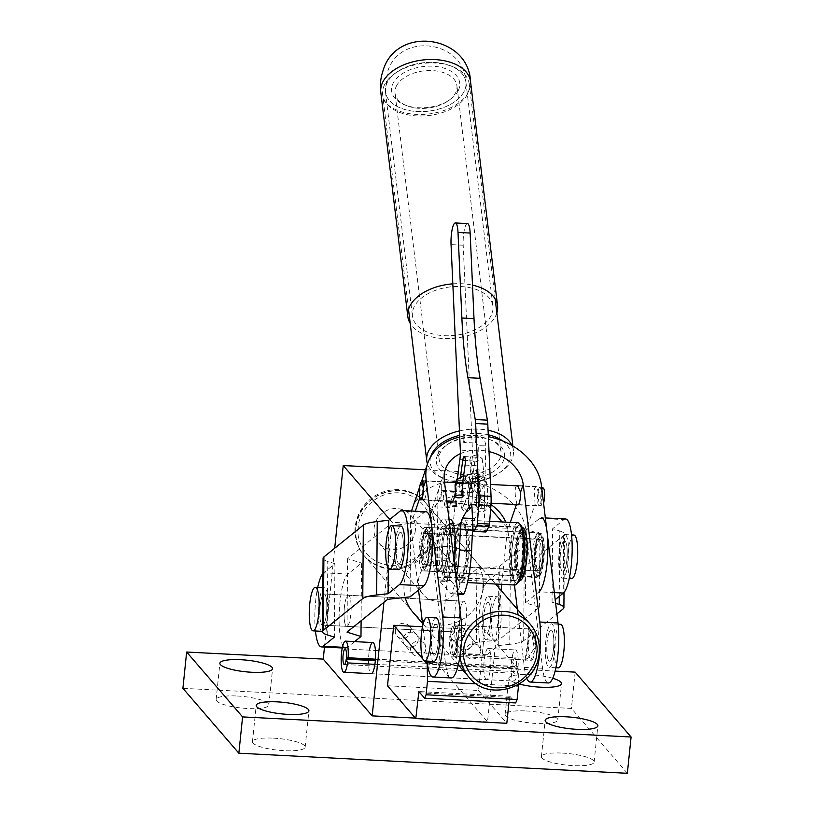 <?xml version="1.0" encoding="UTF-8"?>
<svg xmlns="http://www.w3.org/2000/svg" width="814" height="814" viewBox="0 0 814 814"><rect width="100%" height="100%" fill="white"/><g stroke="black" fill="none" stroke-linecap="round" stroke-linejoin="round"><path stroke-width="0.61" stroke-dasharray="4.07 3.05" d="M344.414 607.122A15.588 3.449 -87 0 0 346.784 626.373A15.588 3.449 -87 0 0 350.773 614.489A15.588 3.449 -87 0 0 348.392 595.248A15.588 3.449 -87 0 0 344.414 607.122M459.747 613.084A15.588 3.449 -87 0 0 462.118 632.336A15.588 3.449 -87 0 0 466.107 620.461A15.588 3.449 -87 0 0 463.736 601.21A15.588 3.449 -87 0 0 459.747 613.084M457.61 642.154A7.794 7.397 139.2 0 0 467.399 649.674A7.794 7.397 139.2 0 0 471.103 637.454A7.794 7.397 139.2 0 0 457.61 642.154A7.794 7.397 -40.8 0 1 471.103 637.454A7.794 7.397 -40.8 0 1 467.399 649.674A7.794 7.397 -40.8 0 1 457.61 642.154M449.989 633.302A7.794 7.397 139.2 0 0 459.768 640.822A7.794 7.397 139.2 0 0 463.471 628.611A7.794 7.397 139.2 0 0 449.989 633.302M402.981 639.326A7.794 7.397 139.2 0 0 412.759 646.845A7.794 7.397 139.2 0 0 416.473 634.625A7.794 7.397 139.2 0 0 402.981 639.326A7.794 7.397 -40.8 0 1 416.473 634.625A7.794 7.397 -40.8 0 1 412.759 646.845A7.794 7.397 -40.8 0 1 402.981 639.326M395.35 630.474A7.794 7.397 139.2 0 0 405.138 638.003A7.794 7.397 139.2 0 0 408.842 625.783A7.794 7.397 139.2 0 0 395.35 630.474M486.558 679.649A15.588 3.449 93 0 1 484.188 660.398A15.588 3.449 93 0 1 488.176 648.524A15.588 3.449 93 0 1 490.547 667.765A15.588 3.449 93 0 1 486.558 679.649L371.225 673.677A15.588 3.449 93 0 1 368.854 654.436A15.588 3.449 93 0 1 369.444 650.183M355.199 526.973A40.517 38.492 139.2 0 0 363.97 555.474A40.517 38.492 139.2 0 0 406.064 566.096A40.517 38.492 139.2 0 0 434.116 531.054A40.517 38.492 139.2 0 0 425.346 502.564A40.517 38.492 139.2 0 0 383.241 491.941A40.517 38.492 139.2 0 0 355.199 526.973M483.272 583.384A40.517 38.492 139.2 0 0 474.287 559.33A40.517 38.492 139.2 0 0 432.193 548.707A40.517 38.492 139.2 0 0 404.151 583.75A40.517 38.492 139.2 0 0 405.158 597.415M363.97 555.474L412.922 612.24A40.517 38.492 139.2 0 0 455.016 622.863A40.517 38.492 139.2 0 0 483.058 587.83M490.669 508.74L458.577 471.52L438.573 665.069L487.525 721.835L501.098 590.425M501.729 584.34L507.519 528.286L502.055 521.937M458.577 471.52L425.508 469.81M389.733 519.464L392.185 522.323L507.519 528.286M383.913 602.35L392.185 522.323M487.525 721.835L415.374 718.101M438.573 665.069L555.117 671.092M324.481 647.059L334.696 548.239M273.412 738.145A26.496 5.83 -174.1 0 1 305.169 747.13A26.496 5.83 -174.1 0 1 284.218 750.671A26.496 5.83 -174.1 0 1 252.462 741.686A26.496 5.83 -174.1 0 1 273.412 738.145M562.362 753.082A26.496 5.83 -174.1 0 1 594.118 762.077A26.496 5.83 -174.1 0 1 573.168 765.618A26.496 5.83 -174.1 0 1 541.412 756.633A26.496 5.83 -174.1 0 1 562.362 753.082M552.726 678.276A26.496 5.83 5.9 0 0 529.782 674.664A26.496 5.83 5.9 0 0 508.831 678.204A26.496 5.83 5.9 0 0 519.342 684.055M526.027 710.948A26.496 5.83 -174.1 0 1 557.783 719.942A26.496 5.83 -174.1 0 1 536.843 723.483A26.496 5.83 -174.1 0 1 505.087 714.499A26.496 5.83 -174.1 0 1 526.027 710.948M237.078 696.011A26.496 5.83 -174.1 0 1 268.834 704.995A26.496 5.83 -174.1 0 1 247.883 708.536A26.496 5.83 -174.1 0 1 216.137 699.552A26.496 5.83 -174.1 0 1 237.078 696.011M627.35 773.3L571.408 708.424L182.906 688.329M575.152 672.13L571.408 708.424M375.427 659.167L518.08 666.554A15.588 3.449 -87 0 0 515.486 649.928A15.588 3.449 -87 0 0 511.507 661.813A15.588 3.449 -87 0 0 513.878 681.064A15.588 3.449 -87 0 0 517.551 671.703L374.898 664.326M375.407 659.442L516.33 666.727A7.794 1.73 93 0 0 515.089 657.712A7.794 1.73 93 0 0 513.095 663.654A7.794 1.73 93 0 0 514.285 673.28A7.794 1.73 93 0 0 516.208 667.938L375.315 660.653M517.551 671.703L516.208 667.938M518.08 666.554L516.33 666.727M480.423 651.78A7.794 7.397 -40.8 0 1 466.931 656.481A7.794 7.397 -40.8 0 1 470.634 644.261A7.794 7.397 -40.8 0 1 480.423 651.78M425.783 648.951A7.794 7.397 -40.8 0 1 412.291 653.652A7.794 7.397 -40.8 0 1 416.005 641.432A7.794 7.397 -40.8 0 1 425.783 648.951M518.467 684.574L518.223 668.782L459.025 665.72M458.089 665.679L427.482 664.092M518.223 668.782L484.778 629.995L422.486 626.77M424.491 660.937L422.914 659.106M515.995 685.907L476.475 683.862M387.505 685.775L478.53 690.476L484.778 629.995M478.53 690.476L506.817 723.29M508.954 702.574L509.879 696.245L515.679 702.92M457.336 644.342L457.102 656.41L453.317 650.294L450.976 636.965L458.709 625.284L460.032 626.373L457.336 644.342L456.695 644.688L456.237 658.404L452.289 652.452L449.654 636.517L454.375 625.071L459.371 624.257L456.695 644.688M527.93 640.944L525.234 658.923L526.546 660.001L534.289 648.32L531.939 634.991L528.164 628.876L527.93 640.944L528.571 640.608L525.885 661.039L530.891 660.215L535.602 648.768L532.966 632.844L529.029 626.892L528.571 640.608M415.374 530.179A21.195 20.136 -40.8 0 1 400.702 548.504A21.195 20.136 -40.8 0 1 378.683 542.948A21.195 20.136 -40.8 0 1 374.094 528.042A21.195 20.136 -40.8 0 1 388.766 509.706A21.195 20.136 -40.8 0 1 410.785 515.272A21.195 20.136 -40.8 0 1 415.374 530.179M459.869 581.786A21.195 20.136 -40.8 0 1 445.197 600.111A21.195 20.136 -40.8 0 1 423.178 594.556A21.195 20.136 -40.8 0 1 418.589 579.649A21.195 20.136 -40.8 0 1 433.262 561.324A21.195 20.136 -40.8 0 1 455.28 566.88A21.195 20.136 -40.8 0 1 459.869 581.786M563.787 541.035A15.588 3.449 93 0 1 564.478 540.771A15.588 3.449 93 0 1 567.185 554.995A15.588 3.449 93 0 1 563.553 571.631A15.588 3.449 93 0 1 562.861 571.896A15.588 3.449 93 0 1 560.154 557.682A15.588 3.449 93 0 1 563.787 541.035M539.509 539.784A15.588 3.449 93 0 1 540.191 539.519A15.588 3.449 93 0 1 542.897 553.734A15.588 3.449 93 0 1 539.275 570.38A15.588 3.449 93 0 1 538.583 570.645A15.588 3.449 93 0 1 535.877 556.43A15.588 3.449 93 0 1 539.509 539.784M487.321 602.726A15.588 3.449 93 0 1 488.013 602.462A15.588 3.449 93 0 1 490.72 616.686A15.588 3.449 93 0 1 487.087 633.333A15.588 3.449 93 0 1 486.406 633.587A15.588 3.449 93 0 1 483.699 619.373A15.588 3.449 93 0 1 487.321 602.726M463.044 601.475A15.588 3.449 93 0 1 463.736 601.21A15.588 3.449 93 0 1 466.442 615.425A15.588 3.449 93 0 1 462.81 632.071A15.588 3.449 93 0 1 462.118 632.336A15.588 3.449 93 0 1 459.411 618.121A15.588 3.449 93 0 1 463.044 601.475M463.207 580.056A37.403 8.293 -87 0 0 454.497 620.003A37.403 8.293 -87 0 0 460.999 654.12A37.403 8.293 -87 0 0 462.647 653.489L476.322 642.46L476.882 569.017L463.207 580.056L487.494 581.308A37.403 8.293 -87 0 0 478.785 621.255A37.403 8.293 -87 0 0 485.276 655.382A37.403 8.293 -87 0 0 486.925 654.751L498.249 645.604L498.819 572.171L510.317 570.899L509.747 644.332A31.166 5.922 -179.6 0 0 523.646 640.76L556.918 613.909M487.494 581.308L498.819 572.171M555.647 603.316L552.055 602.197L555.199 599.664M554.354 592.592L539.102 591.798L525.427 602.828L539.397 607.203L498.779 639.977L476.322 642.46M498.249 645.604L509.747 644.332M559.269 596.377L559.767 530.993L552.625 528.754L563.949 519.617A37.403 8.293 93 0 1 565.598 518.986M559.767 530.993A31.166 5.922 0.4 0 1 564.468 534.157A31.166 5.922 0.4 0 1 563.654 535.49L563.095 608.933M523.646 640.76L524.206 567.317L563.654 535.49M524.206 567.317A31.166 5.922 0.4 0 1 510.317 570.899M545.36 517.938L541.32 517.724A37.403 8.293 93 0 0 539.672 518.365L525.997 529.395L539.957 533.76L499.338 566.534L476.882 569.017M525.427 602.828L525.997 529.395M552.055 602.197L552.625 528.754M539.397 607.203L539.957 533.76M498.779 639.977L499.338 566.534M399.654 563.156A15.588 3.449 -87 0 0 403.276 546.509A15.588 3.449 -87 0 0 400.569 532.295A15.588 3.449 -87 0 0 399.888 532.559A15.588 3.449 -87 0 0 396.255 549.206A15.588 3.449 -87 0 0 398.962 563.42A15.588 3.449 -87 0 0 399.654 563.156M423.931 564.417A15.588 3.449 -87 0 0 427.564 547.771A15.588 3.449 -87 0 0 424.857 533.546A15.588 3.449 -87 0 0 424.165 533.811A15.588 3.449 -87 0 0 420.543 550.457A15.588 3.449 -87 0 0 423.249 564.682A15.588 3.449 -87 0 0 423.931 564.417M323.189 624.847A15.588 3.449 -87 0 0 326.821 608.211A15.588 3.449 -87 0 0 324.114 593.986A15.588 3.449 -87 0 0 323.423 594.251A15.588 3.449 -87 0 0 319.8 610.897A15.588 3.449 -87 0 0 322.507 625.111A15.588 3.449 -87 0 0 323.189 624.847M347.476 626.108A15.588 3.449 -87 0 0 351.099 609.462A15.588 3.449 -87 0 0 348.392 595.248A15.588 3.449 -87 0 0 347.71 595.512A15.588 3.449 -87 0 0 344.078 612.148A15.588 3.449 -87 0 0 346.784 626.373A15.588 3.449 -87 0 0 347.476 626.108M354.639 641.615L347.303 647.527A37.403 8.293 93 0 1 345.655 648.158A37.403 8.293 93 0 1 339.163 614.031A37.403 8.293 93 0 1 347.873 574.084L361.548 563.054L361.101 620.756M322.954 573.443A37.403 8.293 93 0 1 323.596 572.832L334.92 563.695L334.351 637.128M315.456 630.992A37.403 8.293 93 0 1 317.714 587.413M425.987 511.762A37.403 8.293 -87 0 0 424.338 512.393L410.663 523.433L388.197 525.915L347.578 558.689L361.548 563.054M334.92 563.695L327.767 561.457A31.166 5.922 0.4 0 1 323.077 558.282M410.663 523.433L410.093 596.866M388.654 529.853L388.349 568.406M388.197 525.915L387.637 599.348M347.578 558.689L347.018 632.122M561.65 538.837A21.815 4.833 93 0 1 564.794 534.544A21.815 4.833 93 0 1 568.61 549.623A21.815 4.833 93 0 1 565.689 573.839A21.815 4.833 93 0 1 562.545 578.123A21.815 4.833 93 0 1 558.73 563.054A21.815 4.833 93 0 1 561.65 538.837M571.652 578.591A21.815 4.833 93 0 1 567.836 563.522A21.815 4.833 93 0 1 570.756 539.306A21.815 4.833 93 0 1 573.901 535.022M398.646 569.647A21.815 4.833 93 0 1 394.831 554.578A21.815 4.833 93 0 1 397.751 530.352A21.815 4.833 93 0 1 400.895 526.068M398.321 535.358A15.588 3.449 93 0 1 400.569 532.295A15.588 3.449 93 0 1 403.296 543.06A15.588 3.449 93 0 1 401.21 560.358A15.588 3.449 93 0 1 398.962 563.42A15.588 3.449 93 0 1 396.245 552.655A15.588 3.449 93 0 1 398.321 535.358M565.12 568.833A15.588 3.449 -87 0 0 567.195 551.536A15.588 3.449 -87 0 0 564.478 540.771A15.588 3.449 -87 0 0 562.22 543.833A15.588 3.449 -87 0 0 560.144 561.131A15.588 3.449 -87 0 0 562.861 571.896A15.588 3.449 -87 0 0 565.12 568.833M485.185 600.529A21.815 4.833 93 0 1 488.339 596.245A21.815 4.833 93 0 1 492.144 611.314A21.815 4.833 93 0 1 489.234 635.531A21.815 4.833 93 0 1 486.08 639.814A21.815 4.833 93 0 1 482.275 624.745A21.815 4.833 93 0 1 485.185 600.529M494.291 600.997A21.815 4.833 93 0 1 497.446 596.713A21.815 4.833 93 0 1 501.251 611.782A21.815 4.833 93 0 1 498.341 635.999A21.815 4.833 93 0 1 495.187 640.282A21.815 4.833 93 0 1 491.381 625.213A21.815 4.833 93 0 1 494.291 600.997M322.181 631.338A21.815 4.833 93 0 1 318.376 616.269A21.815 4.833 93 0 1 321.286 592.053A21.815 4.833 93 0 1 324.44 587.759A21.815 4.833 93 0 1 328.246 602.838A21.815 4.833 93 0 1 325.335 627.055A21.815 4.833 93 0 1 322.507 631.308M321.866 597.049A15.588 3.449 93 0 1 324.114 593.986A15.588 3.449 93 0 1 326.831 604.751A15.588 3.449 93 0 1 324.755 622.049A15.588 3.449 93 0 1 322.507 625.111A15.588 3.449 93 0 1 319.78 614.346A15.588 3.449 93 0 1 321.866 597.049M488.654 630.535A15.588 3.449 -87 0 0 490.73 613.227A15.588 3.449 -87 0 0 488.013 602.462A15.588 3.449 -87 0 0 485.765 605.524A15.588 3.449 -87 0 0 483.679 622.822A15.588 3.449 -87 0 0 486.406 633.587A15.588 3.449 -87 0 0 488.654 630.535M540.242 573.992A20.574 4.558 93 0 1 539.387 575.142A20.574 4.558 93 0 1 534.737 561.345A20.574 4.558 93 0 1 538.532 536.172A20.574 4.558 93 0 1 541.452 535.124A20.574 4.558 93 0 1 544.017 553.428A20.574 4.558 93 0 1 540.242 573.992M536.64 534.36A22.436 4.976 -87 0 0 532.468 559.33A22.436 4.976 -87 0 0 536.406 577.401A22.436 4.976 -87 0 0 537.566 576.872A22.436 4.976 -87 0 0 538.502 575.62A22.436 4.976 -87 0 0 542.623 553.184A22.436 4.976 -87 0 0 539.824 533.221A22.436 4.976 -87 0 0 538.726 532.58A22.436 4.976 -87 0 0 536.64 534.36M540.13 571.408A17.766 3.938 -87 0 0 543.406 549.674A17.766 3.938 -87 0 0 539.387 537.759A17.766 3.938 -87 0 0 538.654 538.746A17.766 3.938 -87 0 0 535.388 556.501A17.766 3.938 -87 0 0 537.596 572.313A17.766 3.938 -87 0 0 540.13 571.408M536.904 540.374A15.893 3.521 93 0 1 537.566 539.489A15.893 3.521 93 0 1 538.39 539.112A15.893 3.521 93 0 1 541.178 551.912A15.893 3.521 93 0 1 538.227 569.596A15.893 3.521 93 0 1 536.741 570.858A15.893 3.521 93 0 1 535.968 570.4A15.893 3.521 93 0 1 533.984 556.257A15.893 3.521 93 0 1 536.904 540.374M424.44 530.84A19.943 4.416 -87 0 0 420.777 550.773A19.943 4.416 -87 0 0 423.26 568.528A19.943 4.416 -87 0 0 426.088 567.511A19.943 4.416 -87 0 0 429.782 543.111A19.943 4.416 -87 0 0 425.264 529.731A19.943 4.416 -87 0 0 424.44 530.84M427.991 569.332A21.815 4.833 93 0 1 425.956 571.062A21.815 4.833 93 0 1 424.888 570.431A21.815 4.833 93 0 1 422.171 551.017A21.815 4.833 93 0 1 426.18 529.212A21.815 4.833 93 0 1 427.085 528.001A21.815 4.833 93 0 1 428.215 527.482A21.815 4.833 93 0 1 432.041 545.054A21.815 4.833 93 0 1 427.991 569.332M424.532 532.844A17.766 3.938 93 0 1 427.055 531.949A17.766 3.938 93 0 1 429.263 547.751A17.766 3.938 93 0 1 426.007 565.506A17.766 3.938 93 0 1 425.264 566.503A17.766 3.938 93 0 1 421.245 554.588A17.766 3.938 93 0 1 424.532 532.844M427.747 563.888A15.893 3.521 -87 0 0 430.667 547.995A15.893 3.521 -87 0 0 428.683 533.852A15.893 3.521 -87 0 0 427.91 533.394A15.893 3.521 -87 0 0 426.424 534.656A15.893 3.521 -87 0 0 423.473 552.35A15.893 3.521 -87 0 0 426.261 565.15A15.893 3.521 -87 0 0 427.085 564.774A15.893 3.521 -87 0 0 427.747 563.888M521.489 534.147A21.815 4.833 -87 0 0 517.429 558.424A21.815 4.833 -87 0 0 521.265 575.986A21.815 4.833 -87 0 0 523.3 574.257A21.815 4.833 -87 0 0 527.35 549.979A21.815 4.833 -87 0 0 523.514 532.417A21.815 4.833 -87 0 0 521.489 534.147M523.321 574.826A22.436 4.976 93 0 1 521.235 576.607A22.436 4.976 93 0 1 517.297 558.546A22.436 4.976 93 0 1 521.459 533.567A22.436 4.976 93 0 1 523.555 531.786A22.436 4.976 93 0 1 527.492 549.857A22.436 4.976 93 0 1 523.321 574.826M459.279 524.491A28.826 6.39 93 0 1 463.37 523.036A28.826 6.39 93 0 1 466.961 548.687A28.826 6.39 93 0 1 461.67 577.502A28.826 6.39 93 0 1 460.47 579.11A28.826 6.39 93 0 1 453.947 559.767A28.826 6.39 93 0 1 459.279 524.491M463.41 575.874A26.964 5.973 -87 0 0 468.365 548.931A26.964 5.973 -87 0 0 465.008 524.938A26.964 5.973 -87 0 0 463.685 524.165A26.964 5.973 -87 0 0 461.172 526.312A26.964 5.973 -87 0 0 456.166 556.308A26.964 5.973 -87 0 0 460.897 578.021A26.964 5.973 -87 0 0 462.291 577.38A26.964 5.973 -87 0 0 463.41 575.874M459.259 524.063A29.294 6.492 -87 0 0 453.876 553.347A29.294 6.492 -87 0 0 457.529 579.415A29.294 6.492 -87 0 0 461.691 577.93A29.294 6.492 -87 0 0 467.104 542.083A29.294 6.492 -87 0 0 460.47 522.425A29.294 6.492 -87 0 0 459.259 524.063M463.583 579.741A31.166 6.909 93 0 1 460.683 582.214A31.166 6.909 93 0 1 459.157 581.318A31.166 6.909 93 0 1 455.28 553.591A31.166 6.909 93 0 1 460.999 522.435A31.166 6.909 93 0 1 462.291 520.695A31.166 6.909 93 0 1 463.909 519.963A31.166 6.909 93 0 1 469.373 545.065A31.166 6.909 93 0 1 463.583 579.741M518.142 582.549A29.294 6.492 93 0 1 511.507 562.901A29.294 6.492 93 0 1 516.921 527.045A29.294 6.492 93 0 1 521.092 525.569M517.928 522.761A31.166 6.909 -87 0 0 515.028 525.234A31.166 6.909 -87 0 0 509.238 559.92A31.166 6.909 -87 0 0 514.713 585.012M519.342 580.484A28.826 6.39 -87 0 0 524.664 545.207A28.826 6.39 -87 0 0 518.142 525.864A28.826 6.39 -87 0 0 516.941 527.472A28.826 6.39 -87 0 0 511.65 556.288A28.826 6.39 -87 0 0 515.242 581.949A28.826 6.39 -87 0 0 519.342 580.484M515.201 529.1A26.964 5.973 93 0 1 516.32 527.594A26.964 5.973 93 0 1 517.714 526.963A26.964 5.973 93 0 1 522.446 548.667A26.964 5.973 93 0 1 517.439 578.673A26.964 5.973 93 0 1 514.926 580.809A26.964 5.973 93 0 1 513.603 580.036A26.964 5.973 93 0 1 510.256 556.043A26.964 5.973 93 0 1 515.201 529.1M441.269 527.991A24.003 5.322 93 0 1 444.678 526.78A24.003 5.322 93 0 1 447.669 548.137A24.003 5.322 93 0 1 443.254 572.12A24.003 5.322 93 0 1 442.267 573.463A24.003 5.322 93 0 1 436.833 557.356A24.003 5.322 93 0 1 441.269 527.991M445.004 570.492A22.131 4.904 -87 0 0 449.063 548.382A22.131 4.904 -87 0 0 446.306 528.683A22.131 4.904 -87 0 0 445.227 528.052A22.131 4.904 -87 0 0 443.162 529.802A22.131 4.904 -87 0 0 439.051 554.436A22.131 4.904 -87 0 0 442.938 572.252A22.131 4.904 -87 0 0 444.088 571.733A22.131 4.904 -87 0 0 445.004 570.492M522.171 576.2A24.003 5.322 -87 0 0 526.607 546.835A24.003 5.322 -87 0 0 521.174 530.738A24.003 5.322 -87 0 0 520.177 532.071A24.003 5.322 -87 0 0 515.771 556.064A24.003 5.322 -87 0 0 518.762 577.411A24.003 5.322 -87 0 0 522.171 576.2M518.437 533.699A22.131 4.904 93 0 1 519.352 532.468A22.131 4.904 93 0 1 520.502 531.949A22.131 4.904 93 0 1 524.379 549.765A22.131 4.904 93 0 1 520.278 574.389A22.131 4.904 93 0 1 518.213 576.139A22.131 4.904 93 0 1 517.134 575.508A22.131 4.904 93 0 1 514.377 555.82A22.131 4.904 93 0 1 518.437 533.699M449.43 574.725A26.496 5.871 93 0 1 446.967 576.831A26.496 5.871 93 0 1 442.317 555.494A26.496 5.871 93 0 1 447.232 526.017A26.496 5.871 93 0 1 449.704 523.911A26.496 5.871 93 0 1 454.354 545.248A26.496 5.871 93 0 1 449.43 574.725M519.81 580.596A26.496 5.871 93 0 1 515.16 559.269A26.496 5.871 93 0 1 520.075 529.782A26.496 5.871 93 0 1 522.547 527.686M443.559 578.713A31.166 6.909 93 0 1 440.649 581.186A31.166 6.909 93 0 1 435.185 556.084A31.166 6.909 93 0 1 440.964 521.408A31.166 6.909 93 0 1 443.874 518.935A31.166 6.909 93 0 1 449.348 544.027A31.166 6.909 93 0 1 443.559 578.713M454.161 562.128A31.166 6.909 93 0 1 449.623 579.019A31.166 6.909 93 0 1 446.723 581.501A31.166 6.909 93 0 1 441.249 556.4A31.166 6.909 93 0 1 447.039 521.713A31.166 6.909 93 0 1 449.939 519.24M380.81 92.399A45.197 27.147 173.1 0 0 380.85 92.745A45.197 27.147 173.1 0 0 416.361 114.387A45.197 27.147 173.1 0 0 469.647 89.398A45.197 27.147 173.1 0 0 470.584 81.939L470.563 81.746M496.855 312.932A45.197 27.147 -6.9 0 1 443.365 338.522A45.197 27.147 -6.9 0 1 410.205 323.372M452.818 283.852A45.197 27.147 -6.9 0 1 462.006 283.74A45.197 27.147 -6.9 0 1 472.496 285.134M465.099 89.143A40.517 24.339 173.1 0 0 465.944 82.458A40.517 24.339 173.1 0 0 465.903 82.143A40.517 24.339 173.1 0 0 434.035 62.434A40.517 24.339 173.1 0 0 386.263 84.839A40.517 24.339 173.1 0 0 385.449 91.84A40.517 24.339 173.1 0 0 385.49 92.155A40.517 24.339 173.1 0 0 417.328 111.549A40.517 24.339 173.1 0 0 465.099 89.143M444.332 335.694A40.517 24.339 173.1 0 0 492.908 306.288A40.517 24.339 173.1 0 0 461.039 286.569A40.517 24.339 173.1 0 0 412.454 315.985A40.517 24.339 173.1 0 0 444.332 335.694M437.759 454.538A34.28 20.594 -6.9 0 1 446.072 445.431A34.28 20.594 -6.9 0 1 491.005 440.018A34.28 20.594 -6.9 0 1 503.032 461.63A34.28 20.594 -6.9 0 1 460.419 478.632A34.28 20.594 -6.9 0 1 437.759 454.538M499.765 458.842A31.166 18.722 173.1 0 0 501.037 451.882A31.166 18.722 173.1 0 0 488.838 439.184A31.166 18.722 173.1 0 0 447.985 444.108A31.166 18.722 173.1 0 0 440.425 452.391A31.166 18.722 173.1 0 0 439.153 459.34A31.166 18.722 173.1 0 0 466.615 474.572A31.166 18.722 173.1 0 0 499.765 458.842M458.313 90.537A34.28 20.594 173.1 0 0 435.653 66.443A34.28 20.594 173.1 0 0 393.04 83.445A34.28 20.594 173.1 0 0 405.067 105.057A34.28 20.594 173.1 0 0 449.989 99.644A34.28 20.594 173.1 0 0 458.313 90.537M396.306 86.243A31.166 18.722 -6.9 0 1 429.446 70.513A31.166 18.722 -6.9 0 1 456.919 85.735A31.166 18.722 -6.9 0 1 455.647 92.694A31.166 18.722 -6.9 0 1 448.076 100.967A31.166 18.722 -6.9 0 1 407.234 105.891A31.166 18.722 -6.9 0 1 395.034 93.193A31.166 18.722 -6.9 0 1 396.306 86.243M430.677 456.858A40.517 24.339 173.1 0 0 446.031 479.436A40.517 24.339 173.1 0 0 499.124 473.036A40.517 24.339 173.1 0 0 508.964 462.281A40.517 24.339 173.1 0 0 502.635 440.934M512.016 445.523A43.63 26.211 -6.9 0 1 513.41 450.396A43.63 26.211 -6.9 0 1 511.63 460.124A43.63 26.211 -6.9 0 1 501.037 471.713A43.63 26.211 -6.9 0 1 443.854 478.612A43.63 26.211 -6.9 0 1 427.482 463.99M464.245 91.188A40.517 24.339 -6.9 0 1 413.888 111.274A40.517 24.339 -6.9 0 1 387.108 82.794A40.517 24.339 -6.9 0 1 396.937 72.039A40.517 24.339 -6.9 0 1 450.04 65.639A40.517 24.339 -6.9 0 1 464.245 91.188M384.442 84.951A43.63 26.211 173.1 0 0 382.651 94.689A43.63 26.211 173.1 0 0 421.113 116.005A43.63 26.211 173.1 0 0 467.511 93.976A43.63 26.211 173.1 0 0 469.302 84.249A43.63 26.211 173.1 0 0 452.208 66.473A43.63 26.211 173.1 0 0 395.024 73.362A43.63 26.211 173.1 0 0 384.442 84.951M488.268 434.798A40.517 24.339 173.1 0 0 459.656 435.337M459.452 430.901A43.63 26.211 -6.9 0 1 488.064 430.27M449.45 575.152A26.964 5.973 -87 0 0 454.456 545.156A26.964 5.973 -87 0 0 449.725 523.443A26.964 5.973 -87 0 0 447.212 525.59A26.964 5.973 -87 0 0 442.206 555.586A26.964 5.973 -87 0 0 446.937 577.299A26.964 5.973 -87 0 0 449.45 575.152M459.35 526.21A26.964 5.973 93 0 1 461.864 524.074A26.964 5.973 93 0 1 466.595 545.777A26.964 5.973 93 0 1 461.589 575.783A26.964 5.973 93 0 1 459.076 577.92A26.964 5.973 93 0 1 454.344 556.216A26.964 5.973 93 0 1 459.35 526.21M467.47 223.575A15.588 3.449 -87 0 0 466.015 224.806A15.588 3.449 -87 0 0 463.186 245.218L472.466 450.753L460.317 450.122M471.682 484.157A6.237 1.384 -87 0 0 472.527 492.714A6.237 1.384 -87 0 0 473.107 492.216A6.237 1.384 -87 0 0 474.013 488.817L477.218 465.73A6.237 1.384 -87 0 0 476.373 457.173A6.237 1.384 -87 0 0 474.888 461.07L471.682 484.157L459.534 483.526A6.237 1.384 -87 0 0 460.378 492.083A6.237 1.384 -87 0 0 460.968 491.595A6.237 1.384 -87 0 0 461.874 488.197L462.403 484.371M451.414 502.889L462.759 503.469A18.702 4.141 -87 0 0 463.146 503.581A18.702 4.141 -87 0 0 464.896 502.096A18.702 4.141 -87 0 0 467.623 491.9L455.474 491.269L457.203 478.836M455.352 492.134A18.702 4.141 -87 0 0 455.474 491.269M462.759 503.469A49.868 11.05 -87 0 0 461.711 503.184A49.868 11.05 -87 0 0 457.448 506.491L445.309 505.87A49.868 11.05 93 0 1 447.11 503.622M445.309 505.87A3.114 0.692 93 0 1 445.044 506.074A3.114 0.692 93 0 1 444.566 504.853L442.969 491.636L455.107 492.267L456.705 505.484A3.114 0.692 -87 0 0 457.183 506.705A3.114 0.692 -87 0 0 457.448 506.491M456.115 578.337A49.868 11.05 93 0 1 452.014 592.877A6.237 1.384 93 0 1 451.231 593.782A6.237 1.384 93 0 1 450.946 593.63L438.4 579.904A6.237 1.384 93 0 1 437.678 577.187A49.888 11.06 93 0 1 437.016 557.763L437.83 506.868A6.237 1.384 93 0 1 438.644 500.997L442.033 491.046A3.114 0.692 93 0 1 442.49 490.415A3.114 0.692 93 0 1 442.969 491.636M460.521 476.424L459.534 483.526M437.016 557.763L449.165 558.384L449.969 507.498A6.237 1.384 93 0 1 450.783 501.628L454.171 491.676A3.114 0.692 93 0 1 454.629 491.035A3.114 0.692 93 0 1 455.107 492.267M449.165 558.384A49.888 11.06 -87 0 0 449.827 577.808L437.678 577.187M463.37 594.413A6.237 1.384 93 0 1 463.085 594.251L450.539 580.524A6.237 1.384 93 0 1 449.827 577.808M485.663 532.02A3.114 0.692 93 0 1 485.134 530.118L484.157 508.445A6.237 1.384 -87 0 0 483.078 504.649A6.237 1.384 -87 0 0 482.499 505.148L474.786 518.62A12.464 2.768 -87 0 0 472.853 526.332M459.869 459.645L472.008 460.276L467.623 491.9M472.008 460.276A12.464 2.768 -87 0 0 472.466 450.753M480.046 495.716L477.248 495.105L481.735 494.861L484.534 495.482L480.046 495.716M463.797 442.419A3.744 0.824 93 0 1 463.146 439.407A3.744 0.824 93 0 1 463.838 435.246A3.744 0.824 93 0 1 464.184 434.951A3.744 0.824 93 0 1 464.845 437.963A3.744 0.824 93 0 1 464.143 442.124A3.744 0.824 93 0 1 463.797 442.419L475.936 443.05A3.744 0.824 93 0 1 475.284 440.038A3.744 0.824 93 0 1 475.976 435.877A3.744 0.824 93 0 1 476.221 435.602A3.744 0.824 93 0 1 476.322 435.582A3.744 0.824 93 0 1 476.984 438.593A3.744 0.824 93 0 1 476.292 442.755A3.744 0.824 93 0 1 476.048 443.019A3.744 0.824 93 0 1 475.936 443.05L478.317 445.726L485.795 445.899L478.317 445.726L477.248 495.105C475.05 519.993 483.129 505.596 479.527 484.615C476.109 463.278 466.524 493.803 469.24 506.216C471.815 519.312 475.162 478.724 468.121 477.096C461.202 474.735 459.025 516.605 463.135 506.827L466.921 510.48L469.983 508.943L470.421 507.203L466.646 503.551L463.583 505.087L463.135 506.827M463.319 505.636L463.247 505.809C465.252 504.12 467.094 504.222 468.772 506.115C468.956 506.99 467.572 503.927 469.088 491.839C471.55 479.192 472.669 481.145 472.547 480.636L470.075 480.514L471.184 483.384C473.728 494.709 471.448 507.529 471.194 506.216C473.199 504.548 475.04 504.649 476.719 506.522L476.597 495.858C478.937 479.456 480.85 481.379 480.484 481.043L478.011 480.921L479.09 483.638L480.138 500.976L479.131 506.634C481.135 504.965 482.977 505.067 484.666 506.939L484.534 495.482C484.279 511.446 485.286 513.125 487.566 500.508C488.766 487.444 484.737 471.733 480.484 479.934C476.628 485.887 475.213 505.067 476.912 508.119C478.449 512.505 480.972 497.659 479.151 486.212C476.516 474.348 473.402 474.725 469.82 487.332C467.684 502.696 467.877 509.32 470.421 507.203M424.704 499.002A9.351 2.076 93 0 1 423.84 499.745A9.351 2.076 93 0 1 423.707 499.715A9.351 2.076 93 0 1 422.191 491.931A9.351 2.076 93 0 1 423.931 481.807A9.351 2.076 93 0 1 424.674 481.074A9.351 2.076 93 0 1 424.796 481.064A9.351 2.076 93 0 1 426.444 488.593A9.351 2.076 93 0 1 424.704 499.002M539.265 487.769A9.351 2.076 -87 0 0 537.535 498.178A9.351 2.076 -87 0 0 539.173 505.708A9.351 2.076 -87 0 0 539.295 505.698A9.351 2.076 -87 0 0 540.038 504.965A9.351 2.076 -87 0 0 541.778 494.841A9.351 2.076 -87 0 0 540.262 487.057A9.351 2.076 -87 0 0 540.14 487.026A9.351 2.076 -87 0 0 539.265 487.769M543.243 488.044A8.516 1.882 -87 0 0 542.338 488.695A8.516 1.882 -87 0 0 540.75 498.422A8.516 1.882 -87 0 0 542.368 505.016A8.516 1.882 -87 0 0 543.04 504.354A8.516 1.882 -87 0 0 543.569 503.093M476.394 477.299L483.994 473.809L478.968 469.749L472.741 471.286L471.621 474.572L476.394 477.299M474.593 462.362L482.153 458.536L477.167 454.802L470.95 456.44L469.831 459.737L474.593 462.362M523.26 571.459A21.815 4.833 93 0 1 520.054 575.925A21.815 4.833 93 0 1 516.249 560.999A21.815 4.833 93 0 1 519.088 536.823A21.815 4.833 93 0 1 522.303 532.346A21.815 4.833 93 0 1 526.109 547.273A21.815 4.833 93 0 1 523.26 571.459M537.301 537.759A21.815 4.833 -87 0 0 534.452 561.945A21.815 4.833 -87 0 0 538.258 576.872A21.815 4.833 -87 0 0 541.473 572.395A21.815 4.833 -87 0 0 544.322 548.219A21.815 4.833 -87 0 0 540.516 533.292A21.815 4.833 -87 0 0 537.301 537.759M421.967 531.796A21.815 4.833 -87 0 0 419.118 555.972A21.815 4.833 -87 0 0 422.924 570.899A21.815 4.833 -87 0 0 426.139 566.432A21.815 4.833 -87 0 0 428.988 542.256A21.815 4.833 -87 0 0 425.173 527.33A21.815 4.833 -87 0 0 421.967 531.796M440.171 532.743A21.815 4.833 -87 0 0 437.332 556.918A21.815 4.833 -87 0 0 441.137 571.845A21.815 4.833 -87 0 0 444.352 567.378A21.815 4.833 -87 0 0 447.191 543.192A21.815 4.833 -87 0 0 443.386 528.266A21.815 4.833 -87 0 0 440.171 532.743M533.577 657.051A15.588 3.449 93 0 1 531.277 660.246A15.588 3.449 93 0 1 528.561 649.582A15.588 3.449 93 0 1 530.596 632.315A15.588 3.449 93 0 1 532.895 629.12A15.588 3.449 93 0 1 535.612 639.784A15.588 3.449 93 0 1 533.577 657.051M548.809 633.261A15.588 3.449 -87 0 0 546.774 650.528A15.588 3.449 -87 0 0 549.491 661.192A15.588 3.449 -87 0 0 551.79 657.997A15.588 3.449 -87 0 0 553.825 640.73A15.588 3.449 -87 0 0 551.098 630.067A15.588 3.449 -87 0 0 548.809 633.261M433.475 627.289A15.588 3.449 -87 0 0 431.44 644.566A15.588 3.449 -87 0 0 434.157 655.229A15.588 3.449 -87 0 0 436.446 652.034A15.588 3.449 -87 0 0 438.481 634.757A15.588 3.449 -87 0 0 435.765 624.094A15.588 3.449 -87 0 0 433.475 627.289M451.678 628.235A15.588 3.449 -87 0 0 449.654 645.502A15.588 3.449 -87 0 0 452.37 656.165A15.588 3.449 -87 0 0 454.66 652.97A15.588 3.449 -87 0 0 456.695 635.703A15.588 3.449 -87 0 0 453.978 625.04A15.588 3.449 -87 0 0 451.678 628.235M444.312 480.382L441.676 488.115A9.666 2.137 93 0 1 440.415 498.86A9.666 2.137 93 0 1 438.99 500.834A9.666 2.137 93 0 1 437.901 499.206L428.886 525.722L445.462 663.278A37.403 8.293 -87 0 0 451.241 677.95M419.393 493.762L422.09 481.644M441.676 488.115C441.819 481.522 441.453 480.016 440.588 483.618C438.41 488.97 437.525 494.159 437.901 499.206M412.281 508.689A59.219 45.492 -161.2 0 1 462.678 480.759A59.219 45.492 -161.2 0 1 526.017 530.748L542.592 668.294A37.403 8.293 -87 0 0 548.361 682.977M526.79 678.245A37.403 8.293 93 0 1 524.379 667.358L518.07 615.018M541.432 485.409L538.807 493.142A9.666 2.137 93 0 1 537.545 503.876A9.666 2.137 93 0 1 536.121 505.86A9.666 2.137 93 0 1 535.032 504.232L526.017 530.748M516.585 485.816L515.476 487.494C514.814 492.918 515.262 498.178 516.819 503.286A9.666 2.137 -87 0 0 517.389 504.578M538.807 493.142L536.161 486.518L534.34 488.471L535.032 504.232M422.741 480.647L441.402 481.613L440.588 483.618M460.348 453.693A40.517 31.125 -161.2 0 1 479.894 450.264A40.517 31.125 -161.2 0 1 489.031 451.587M469.831 459.737L471.621 474.572M490.974 504.599A40.517 31.125 18.8 0 0 464.468 495.604A40.517 31.125 18.8 0 0 429.985 514.713A40.517 31.125 18.8 0 0 428.886 525.722M459.727 436.986A59.219 45.492 -161.2 0 1 478.103 435.419A59.219 45.492 -161.2 0 1 488.359 436.68M418.538 590.048L410.673 524.776A59.219 45.492 -161.2 0 1 411.579 511.019M514.448 585.001L507.804 529.802A40.517 31.125 18.8 0 0 505.759 522.13M427.106 661.1L422.792 625.356M436.09 617.877A21.815 4.833 -87 0 0 432.112 624.949A21.815 4.833 -87 0 0 430.097 648.331A21.815 4.833 -87 0 0 433.831 661.446M547.395 657.101A15.588 3.449 -87 0 0 549.491 661.192A15.588 3.449 -87 0 0 553.235 651.353A15.588 3.449 -87 0 0 553.194 634.147A15.588 3.449 -87 0 0 551.098 630.067A15.588 3.449 -87 0 0 547.364 639.906A15.588 3.449 -87 0 0 547.395 657.101M432.061 651.139A15.588 3.449 -87 0 0 434.157 655.229A15.588 3.449 -87 0 0 437.891 645.38A15.588 3.449 -87 0 0 437.861 628.184A15.588 3.449 -87 0 0 435.765 624.094A15.588 3.449 -87 0 0 432.031 633.943A15.588 3.449 -87 0 0 432.061 651.139M560.531 624.307A21.815 4.833 -87 0 0 555.29 638.084A21.815 4.833 -87 0 0 555.341 662.169A21.815 4.833 -87 0 0 558.282 667.887M546.235 661.701A21.815 4.833 -87 0 0 549.175 667.419A21.815 4.833 -87 0 0 554.405 653.642A21.815 4.833 -87 0 0 554.354 629.558A21.815 4.833 -87 0 0 551.424 623.839A21.815 4.833 -87 0 0 546.194 637.616A21.815 4.833 -87 0 0 546.235 661.701M419.993 692.806L509.483 697.425M509.961 696.285L418.935 691.574M358.313 527.228C355.749 537.759 364.072 563.512 390.985 565.394C417.989 566.3 431.522 541.686 431.155 530.993C433.72 520.451 425.386 494.709 398.484 492.816C371.469 491.921 357.946 516.534 358.313 527.228M355.911 527.808A40.517 38.492 139.2 0 0 364.682 556.308A40.517 38.492 139.2 0 0 406.776 566.92A40.517 38.492 139.2 0 0 434.829 531.888A40.517 38.492 139.2 0 0 426.058 503.388A40.517 38.492 139.2 0 0 383.954 492.765A40.517 38.492 139.2 0 0 355.911 527.808M530.311 624.297A40.517 38.492 -40.8 0 1 539.082 652.797A40.517 38.492 -40.8 0 1 511.039 687.83A40.517 38.492 -40.8 0 1 468.935 677.217M460.052 655.484A40.517 38.492 -40.8 0 1 460.164 648.717A40.517 38.492 -40.8 0 1 461.385 642.226M535.602 648.768L534.289 648.32M449.654 636.517L450.976 636.965M486.925 654.751L462.647 653.489M539.672 518.365L563.949 519.617M424.338 512.393L400.05 511.141M323.596 572.832L347.873 574.084M347.303 647.527L342.429 647.272M327.208 634.889L327.767 561.457M474.888 461.07L465.313 460.571M465.079 465.109L477.218 465.73M461.874 488.197L474.013 488.817M438.644 500.997L450.783 501.628M454.171 491.676L442.033 491.046M449.969 507.498L437.83 506.868M450.539 580.524L438.4 579.904M450.946 593.63L463.085 594.251M452.014 592.877L457.895 593.182M472.496 518.508L474.786 518.62M471.469 504.578L482.499 505.148M472.995 529.497L485.134 530.118M484.157 508.445L472.008 507.814M456.705 505.484L444.566 504.853M463.186 245.218L451.048 244.587M477.818 482.478A3.744 3.368 -148.9 0 1 481.318 479.202A3.744 3.368 -148.9 0 1 484.656 484.595A3.744 3.368 -148.9 0 1 477.818 482.478M475.946 481.43A3.744 0.824 93 0 1 476.628 476.597A3.744 0.824 93 0 1 476.973 476.302A3.744 0.824 93 0 1 477.625 478.642A3.744 0.824 93 0 1 476.943 483.475A3.744 0.824 93 0 1 476.587 483.77A3.744 0.824 93 0 1 475.946 481.43M464.804 482.844A3.744 0.824 93 0 1 464.784 482.875A3.744 0.824 93 0 1 464.448 483.14A3.744 0.824 93 0 1 463.797 480.128A3.744 0.824 93 0 1 464.489 475.966A3.744 0.824 93 0 1 464.509 475.946A3.744 0.824 93 0 1 464.835 475.671A3.744 0.824 93 0 1 465.496 478.683A3.744 0.824 93 0 1 464.804 482.844M463.573 505.087L478.256 480.738L477.879 482.254L478.836 484.198L464.448 483.14L462.739 483.903L462.545 484.727A3.744 1.394 -2.3 0 1 462.444 485.063A3.744 1.394 -2.3 0 1 457.967 486.263A3.744 1.394 -2.3 0 1 455.067 485.022M427.248 662.331L445.462 663.278M542.592 668.294L524.379 667.358M410.673 524.776L415.293 511.212M516.819 503.286L516.402 504.527M510.327 522.364L507.804 529.802M462.118 632.336L322.507 625.111L462.118 632.336M451.668 638.787L466.931 656.481M397.039 635.958L412.291 653.652M488.176 648.524L515.486 649.928M474.287 559.33L425.346 502.564M408.842 625.783L424.094 643.477M463.471 628.611L478.734 646.306M463.736 601.21L324.114 593.986L463.736 601.21M305.169 747.13L308.913 710.846M594.118 762.077L597.863 725.783M557.783 719.942L561.538 683.648M268.834 704.995L272.588 668.711M216.137 699.552L219.882 663.257M505.087 714.499L508.831 678.204M541.412 756.633L545.166 720.339M252.462 741.686L256.217 705.392M371.225 673.677L513.878 681.064M345.116 648.921L515.089 657.712M344.312 664.489L514.285 673.28M509.879 696.245L418.864 691.534M412.922 612.24L364.682 556.308C357.824 548.076 354.884 538.522 355.85 527.645C357.478 493.996 405.82 477.136 426.058 503.388L495.584 584.025M526.546 660.001L457.102 656.41M423.178 594.556L378.683 542.948M458.292 664.865L422.558 623.432M525.885 661.039L525.234 658.923M456.237 658.404L457.244 656.308M459.371 624.257L460.032 626.373M529.029 626.892L528.021 628.978M455.28 566.88L410.785 515.272M528.164 628.876L458.709 625.284M540.191 539.519L424.857 533.546M460.999 654.12L485.276 655.382M538.583 570.645L423.249 564.682M564.021 592.439L564.468 534.157M345.655 648.158L342.277 647.985M564.794 534.544L571.52 534.9M562.545 578.123L569.271 578.469M488.339 596.245L497.446 596.713M322.843 587.677L324.44 587.759M486.08 639.814L495.187 640.282M539.387 575.142L537.566 576.872M537.566 539.489L539.387 537.759M423.26 568.528L424.888 570.431M428.683 533.852L427.055 531.949M538.39 539.112L427.91 533.394M521.265 575.986L425.956 571.062M521.235 576.607L536.406 577.401M523.555 531.786L538.726 532.58M523.514 532.417L428.215 527.482M536.741 570.858L426.261 565.15M427.085 564.774L425.264 566.503M425.264 529.731L427.085 528.001M535.968 570.4L537.596 572.313M541.452 535.124L539.824 533.221M465.008 524.938L463.37 523.036M457.529 579.415L459.157 581.318M516.32 527.594L518.142 525.864M517.714 526.963L463.685 524.165M460.683 582.214L467.48 582.57M463.909 519.963L489.713 521.306M514.926 580.809L460.897 578.021M513.603 580.036L515.242 581.949M460.47 522.425L462.291 520.695M462.291 577.38L460.47 579.11M446.306 528.683L444.678 526.78M519.352 532.468L521.174 530.738M445.227 528.052L520.502 531.949M446.967 576.831L519.546 580.586M440.649 581.186L446.723 581.501M443.874 518.935L448.982 519.2M449.704 523.911L522.283 527.665M442.938 572.252L518.213 576.139M517.134 575.508L518.762 577.411M444.088 571.733L442.267 573.463M465.903 82.143L492.908 306.288M385.449 91.84L412.454 315.985M385.49 92.155L387.393 72.497C398.952 31.37 464.407 40.151 465.944 82.458M447.985 444.108L446.072 445.431M488.838 439.184L491.005 440.018M499.124 473.036L501.037 471.713M446.031 479.436L443.854 478.612M501.037 451.882L456.919 85.735M408.516 309.34L382.651 94.689M513.41 450.396L512.891 446.031M495.156 298.901L469.302 84.249M439.153 459.34L395.034 93.193M396.937 72.039L395.024 73.362M450.04 65.639L452.208 66.473M448.076 100.967L449.989 99.644M407.234 105.891L405.067 105.057M461.864 524.074L449.725 523.443M460.378 492.083L472.527 492.714M451.007 502.95L463.146 503.581M464.234 456.542L476.373 457.173M451.78 502.676L461.711 503.184M442.49 490.415L454.629 491.035M458.017 594.139L451.231 593.782M483.078 504.649L470.94 504.019M445.044 506.074L457.183 506.705M459.076 577.92L446.937 577.299M484.625 495.38L485.795 445.899C485.378 439.916 482.214 436.467 476.322 435.582L464.184 434.951M463.614 475.681L476.973 476.302C482.051 476.302 484.849 478.194 485.358 481.959L484.656 484.595L469.983 508.943M477.146 495.197C476.18 508.862 477.981 510.256 478.062 510.398L481.98 512.718L485.836 509.9C486.151 509.371 487.708 506.542 487.79 494.22C487.708 487.515 486.772 482.132 484.971 478.042L482.865 475.244L477.37 474.287L472.273 480.667L469.444 492.653C468.04 508.404 469.82 510.225 471.001 511.151C473.952 512.708 476.058 512.474 477.33 510.449L479.436 503.001C480.382 494.495 479.822 486.619 477.767 479.395C476.078 475.549 474.287 473.616 472.405 473.595C470.268 473.056 468.162 474.114 466.096 476.79C462.718 480.28 459.605 498.677 461.538 507.916C464.367 513.146 467.256 513.339 470.207 508.496M423.84 499.745L446.784 500.925M452.879 501.241L491.046 503.215M518.467 504.639L539.173 505.708M421.723 499.053L423.707 499.715M542.368 505.016L539.295 505.698M424.796 481.064L444.515 482.081M455.28 482.641L490.516 484.462M518.447 485.907L540.14 487.026M423.077 481.43L424.674 481.074M541.686 487.525L540.262 487.057M482.153 458.536L483.994 473.809M538.258 576.872L520.054 575.925M441.137 571.845L422.924 570.899M452.37 656.165L531.277 660.246M438.99 500.834L420.787 499.898M536.121 505.86L517.908 504.914M429.985 514.713L445.411 469.373M419.719 486.813L421.418 481.837M536.161 486.518L517.501 485.551M453.978 625.04L532.895 629.12M443.386 528.266L425.173 527.33M540.516 533.292L522.303 532.346M555.891 667.765L549.175 667.419M558.15 624.185L551.424 623.839"/><path stroke-width="1.22" d="M369.444 650.183A15.588 3.449 93 0 1 372.832 642.551A15.588 3.449 93 0 1 375.213 661.802A15.588 3.449 93 0 1 371.225 673.677L343.905 672.272A15.588 3.449 93 0 1 341.534 653.021A15.588 3.449 93 0 1 345.523 641.137A15.588 3.449 93 0 1 348.107 657.763L375.427 659.167M405.158 597.415A40.517 38.492 139.2 0 0 412.922 612.24L422.558 623.432M501.098 590.425L501.729 584.34M502.055 521.937L490.669 508.74M425.508 469.81L343.233 465.547L389.733 519.464M483.058 587.83A40.517 38.492 139.2 0 0 483.272 583.384M415.374 718.101L372.181 715.872L383.913 602.35M186.65 652.034L182.906 688.329L238.848 753.204L242.592 716.91L186.65 652.034L323.239 659.106L372.181 715.872M323.239 659.106L324.481 647.059M334.696 548.239L343.233 465.547M287.973 714.387A26.496 5.83 5.9 0 0 308.913 710.846A26.496 5.83 5.9 0 0 277.157 701.851A26.496 5.83 5.9 0 0 256.217 705.392A26.496 5.83 5.9 0 0 287.973 714.387M576.923 729.334A26.496 5.83 5.9 0 0 597.863 725.783A26.496 5.83 5.9 0 0 566.117 716.798A26.496 5.83 5.9 0 0 545.166 720.339A26.496 5.83 5.9 0 0 576.923 729.334M519.342 684.055A26.496 5.83 5.9 0 0 540.588 687.199A26.496 5.83 5.9 0 0 561.538 683.648A26.496 5.83 5.9 0 0 552.726 678.276M251.638 672.252A26.496 5.83 5.9 0 0 272.588 668.711A26.496 5.83 5.9 0 0 240.832 659.716A26.496 5.83 5.9 0 0 219.882 663.257A26.496 5.83 5.9 0 0 251.638 672.252M238.848 753.204L627.35 773.3L631.094 737.006L575.152 672.13L555.117 671.092M242.592 716.91L631.094 737.006M374.898 664.326L347.578 662.911A15.588 3.449 93 0 1 343.905 672.272M347.578 662.911L346.235 659.147A7.794 1.73 93 0 1 344.312 664.489A7.794 1.73 93 0 1 343.121 654.863A7.794 1.73 93 0 1 345.116 648.921A7.794 1.73 93 0 1 346.357 657.936L375.407 659.442M346.357 657.936L348.107 657.763M375.315 660.653L346.235 659.147M459.025 665.72L458.089 665.679M427.482 664.092L424.491 660.937M422.914 659.106L393.752 625.284L422.486 626.77M393.752 625.284L387.505 685.775L415.791 718.579L418.864 691.534L424.654 698.219L515.679 702.92L517.104 699.491L518.498 686.029L515.995 685.907M476.475 683.862L427.472 681.328L427.197 664.071M518.498 686.029L518.467 684.574M424.654 698.219L426.078 694.78L427.472 681.328M517.104 699.491L426.078 694.78M415.791 718.579L506.817 723.29L508.954 702.574M556.918 613.909L563.095 608.933A31.166 5.922 -179.6 0 0 563.909 607.6A31.166 5.922 -179.6 0 0 559.208 604.436L555.647 603.316M555.199 599.664L563.39 593.06A37.403 8.293 93 0 0 572.1 553.103A37.403 8.293 93 0 0 565.598 518.986L545.36 517.938M541.32 517.724A37.403 8.293 93 0 1 547.812 551.851A37.403 8.293 93 0 1 539.102 591.798M361.101 620.756L360.978 636.497L354.639 641.615M342.429 647.272L323.026 646.275A37.403 8.293 93 0 1 321.377 646.906A37.403 8.293 93 0 1 315.456 630.992M317.714 587.413A37.403 8.293 93 0 1 322.954 573.443M323.026 646.275L334.351 637.128L327.208 634.889A31.166 5.922 -179.6 0 1 322.507 631.725A31.166 5.922 -179.6 0 1 323.321 630.392L362.769 598.565L363.329 525.132A31.166 5.922 0.4 0 1 377.228 521.55L388.726 520.278L400.05 511.141A37.403 8.293 -87 0 1 401.699 510.51A37.403 8.293 -87 0 1 408.201 544.627A37.403 8.293 -87 0 1 399.491 584.574L388.156 593.721L376.668 594.993A31.166 5.922 -179.6 0 0 362.769 598.565M322.507 631.725L323.077 558.282A31.166 5.922 0.4 0 1 323.891 556.959L363.329 525.132M401.699 510.51L425.987 511.762A37.403 8.293 -87 0 1 432.478 545.889A37.403 8.293 -87 0 1 423.768 585.836L410.093 596.866L387.637 599.348L347.018 632.122L360.978 636.497M388.726 520.278L388.654 529.853A21.815 4.833 93 0 1 391.788 525.6A21.815 4.833 93 0 1 395.604 540.669A21.815 4.833 93 0 1 392.684 564.885A21.815 4.833 93 0 1 389.54 569.179A21.815 4.833 93 0 1 385.724 554.1A21.815 4.833 93 0 1 388.644 529.883M388.349 568.406L388.156 593.721M571.52 534.9L573.901 535.022A21.815 4.833 93 0 1 577.706 550.091A21.815 4.833 93 0 1 574.796 574.308A21.815 4.833 93 0 1 571.652 578.591L569.271 578.469M391.788 525.6L400.895 526.068A21.815 4.833 93 0 1 404.7 541.147A21.815 4.833 93 0 1 401.79 565.364A21.815 4.833 93 0 1 398.646 569.647L389.54 569.179M312.179 591.575A21.815 4.833 93 0 1 315.333 587.291A21.815 4.833 93 0 1 319.139 602.36A21.815 4.833 93 0 1 316.229 626.587A21.815 4.833 93 0 1 313.075 630.87A21.815 4.833 93 0 1 309.269 615.791A21.815 4.833 93 0 1 312.179 591.575M322.507 631.308A21.815 4.833 93 0 1 322.181 631.338L313.075 630.87M519.454 523.656L521.092 525.569A29.294 6.492 93 0 1 524.735 551.627A29.294 6.492 93 0 1 519.363 580.911A29.294 6.492 93 0 1 518.142 582.549L516.32 584.279A31.166 6.909 -87 0 0 517.612 582.539A31.166 6.909 -87 0 0 523.341 551.383A31.166 6.909 -87 0 0 519.454 523.656A31.166 6.909 -87 0 0 517.928 522.761L489.713 521.306M467.48 582.57L514.713 585.012A31.166 6.909 -87 0 0 516.32 584.279M522.283 527.665L522.547 527.686A26.496 5.871 93 0 1 527.197 549.012A26.496 5.871 93 0 1 522.273 578.489A26.496 5.871 93 0 1 519.81 580.596L519.546 580.586M448.982 519.2L449.939 519.24A31.166 6.909 93 0 1 454.161 562.128M380.85 92.745C379.823 85.307 380.525 78.032 382.967 70.93C395.838 25.173 468.854 34.809 470.584 81.939A45.197 27.147 173.1 0 0 470.543 81.583A45.197 27.147 173.1 0 0 434.991 59.595A45.197 27.147 173.1 0 0 381.715 84.585A45.197 27.147 173.1 0 0 380.81 92.399L407.814 316.544A45.197 27.147 -6.9 0 1 452.818 283.852M410.205 323.372A45.197 27.147 -6.9 0 1 407.814 316.544M472.496 285.134A45.197 27.147 -6.9 0 1 497.558 305.728A45.197 27.147 -6.9 0 1 496.855 312.932M459.656 435.337A40.517 24.339 173.1 0 0 431.817 453.897A40.517 24.339 173.1 0 0 430.677 456.858M427.482 463.99A43.63 26.211 -6.9 0 1 426.77 460.836A43.63 26.211 -6.9 0 1 428.561 451.098A43.63 26.211 -6.9 0 1 459.452 430.901M502.635 440.934A40.517 24.339 173.1 0 0 488.268 434.798M488.064 430.27A43.63 26.211 -6.9 0 1 512.016 445.523M475.244 419.546L487.393 420.166A12.464 2.768 93 0 1 487.79 424.145L475.651 423.524A12.464 2.768 -87 0 0 475.244 419.546L467.918 377.676A187.006 41.443 93 0 1 461.874 318.009L474.013 318.64L470.146 233.058A15.588 3.449 -87 0 0 467.47 223.575L455.331 222.944A15.588 3.449 -87 0 0 453.876 224.186A15.588 3.449 -87 0 0 451.048 244.587L460.317 450.122A12.464 2.768 93 0 1 459.869 459.645L457.203 478.836M461.874 318.009L458.007 232.428A15.588 3.449 -87 0 0 455.331 222.944M447.11 503.622A49.868 11.05 93 0 1 449.562 502.564A49.868 11.05 93 0 1 450.61 502.849A18.702 4.141 -87 0 0 451.007 502.95A18.702 4.141 -87 0 0 452.747 501.465A18.702 4.141 -87 0 0 455.352 492.134M475.651 423.524L478.917 495.767A18.702 4.141 93 0 1 478.744 505.341L477.36 523.412A3.114 0.692 93 0 1 476.821 525.895L473.819 531.145A3.114 0.692 93 0 1 473.524 531.389A3.114 0.692 93 0 1 472.995 529.497L472.008 507.814A6.237 1.384 93 0 0 470.94 504.019A6.237 1.384 93 0 0 470.36 504.517L462.647 517.999A12.464 2.768 -87 0 0 460.388 529.538L459.411 550.03A49.868 11.05 93 0 1 456.115 578.337M462.403 484.371L465.079 465.109A6.237 1.384 -87 0 0 464.234 456.542A6.237 1.384 -87 0 0 462.749 460.439L460.521 476.424M457.895 593.182L464.153 593.498A49.868 11.05 -87 0 0 471.56 550.661L459.411 550.03M472.853 526.332A12.464 2.768 -87 0 0 472.527 530.168L471.56 550.661M487.79 424.145L491.056 496.398A18.702 4.141 93 0 1 490.883 505.962L489.499 524.043A3.114 0.692 93 0 1 488.96 526.526L485.958 531.776A3.114 0.692 93 0 1 485.663 532.02L473.524 531.389M487.393 420.166L480.067 378.307L467.918 377.676M464.153 593.498A6.237 1.384 93 0 1 463.37 594.413L458.017 594.139M474.013 318.64A187.006 41.443 -87 0 0 480.067 378.307M458.424 497.822A3.744 1.394 -2.3 0 1 455.525 496.581A3.744 1.394 -2.3 0 1 460.103 495.034A3.744 1.394 -2.3 0 1 463.003 496.275A3.744 1.394 -2.3 0 1 458.424 497.822M421.632 498.076A8.516 1.882 93 0 1 420.726 498.728A8.516 1.882 93 0 1 419.352 491.636A8.516 1.882 93 0 1 420.93 482.417A8.516 1.882 93 0 1 421.611 481.756A8.516 1.882 93 0 1 423.219 488.349A8.516 1.882 93 0 1 421.632 498.076M543.569 503.093A8.516 1.882 -87 0 0 544.617 493.945A8.516 1.882 -87 0 0 543.243 488.044L541.686 487.525M422.09 481.644L422.741 480.647L423.463 487.179A9.666 2.137 93 0 1 422.212 497.914A9.666 2.137 93 0 1 420.787 499.898A9.666 2.137 93 0 1 419.698 498.26L419.393 493.762M460.887 617.938L442.674 616.992A37.403 8.293 93 0 1 438.543 669.352A37.403 8.293 93 0 1 433.028 677.014L451.241 677.95A37.403 8.293 -87 0 0 456.746 670.288A37.403 8.293 -87 0 0 460.887 617.938L444.312 480.382A40.517 31.125 -161.2 0 1 445.411 469.373A40.517 31.125 -161.2 0 1 460.348 453.693M433.028 677.014A37.403 8.293 93 0 1 427.248 662.331L427.106 661.1M539.794 622.018A37.403 8.293 93 0 1 535.663 674.368A37.403 8.293 93 0 1 530.158 682.04L548.361 682.977A37.403 8.293 -87 0 0 553.876 675.315A37.403 8.293 -87 0 0 558.007 622.954L539.794 622.018L523.219 484.462L520.594 492.195L517.501 485.551L516.585 485.816M530.158 682.04A37.403 8.293 93 0 1 526.79 678.245M517.389 504.578A9.666 2.137 -87 0 0 517.908 504.914A9.666 2.137 -87 0 0 519.332 502.94A9.666 2.137 -87 0 0 520.594 492.195M488.359 436.68A59.219 45.492 -161.2 0 1 541.432 485.409L558.007 622.954M411.579 511.019A59.219 45.492 -161.2 0 1 412.281 508.689L419.719 486.813M442.674 616.992L426.098 479.436A59.219 45.492 -161.2 0 1 427.706 463.349A59.219 45.492 -161.2 0 1 459.727 436.986M489.031 451.587A40.517 31.125 -161.2 0 1 523.219 484.462M505.759 522.13A40.517 31.125 18.8 0 0 490.974 504.599M518.07 615.018L514.448 585.001M422.792 625.356L418.538 590.048M423.005 624.47A21.815 4.833 -87 0 0 420.991 647.852A21.815 4.833 -87 0 0 424.725 660.978A21.815 4.833 -87 0 0 428.703 653.907A21.815 4.833 -87 0 0 430.728 630.524A21.815 4.833 -87 0 0 426.984 617.399A21.815 4.833 -87 0 0 423.005 624.47M424.725 660.978L433.831 661.446A21.815 4.833 -87 0 0 437.81 654.375A21.815 4.833 -87 0 0 439.825 631.003A21.815 4.833 -87 0 0 436.09 617.877L426.984 617.399M555.891 667.765L558.282 667.887A21.815 4.833 -87 0 0 563.512 654.11A21.815 4.833 -87 0 0 563.461 630.026A21.815 4.833 -87 0 0 560.531 624.307L558.15 624.185M418.457 692.724L419.993 692.806M461.385 642.226A40.517 38.492 -40.8 0 1 491.412 612.698A40.517 38.492 -40.8 0 1 530.311 624.297C537.169 632.519 540.109 642.073 539.143 652.96C537.505 686.609 489.173 703.459 468.935 677.217A40.517 38.492 -40.8 0 1 460.052 655.484M536.68 653.377C537.047 664.071 523.514 688.685 496.509 687.779C469.597 685.897 461.273 660.144 463.838 649.603C463.471 638.919 476.994 614.305 504.008 615.201C530.911 617.093 539.244 642.836 536.68 653.377M554.354 592.592L563.39 593.06M559.208 604.436L559.269 596.377M423.768 585.836L399.491 584.574M323.891 556.959L323.321 630.392M377.228 521.55L376.668 594.993M470.146 233.058L458.007 232.428M450.61 502.849L451.414 502.889M465.313 460.571L462.749 460.439M460.388 529.538L472.527 530.168M462.647 517.999L472.496 518.508M470.36 504.517L471.469 504.578M476.821 525.895L488.96 526.526M485.958 531.776L473.819 531.145M478.744 505.341L490.883 505.962M489.499 524.043L477.36 523.412M491.056 496.398L478.917 495.767M463.614 475.681L456.328 480.036L455.067 485.022A3.744 1.394 -2.3 0 1 455.158 484.686A3.744 1.394 -2.3 0 1 459.645 483.485A3.744 1.394 -2.3 0 1 462.545 484.727L463.003 496.275M415.293 511.212L419.698 498.26M423.463 487.179L426.098 479.436M516.402 504.527L510.327 522.364M345.523 641.137L372.832 642.551M530.311 624.297L495.584 584.025M468.935 677.217L458.292 664.865M563.909 607.6L564.021 592.439M342.277 647.985L321.377 646.906M315.333 587.291L322.843 587.677M470.543 81.583L497.558 305.728M426.77 460.836L408.516 309.34M512.891 446.031L495.156 298.901M449.562 502.564L451.78 502.676M455.067 485.022L455.525 496.581M446.784 500.925L452.879 501.241M491.046 503.215L518.467 504.639M420.726 498.728L421.723 499.053M444.515 482.081L455.28 482.641M490.516 484.462L518.447 485.907M421.611 481.756L423.077 481.43M421.418 481.837L427.706 463.349"/></g></svg>
